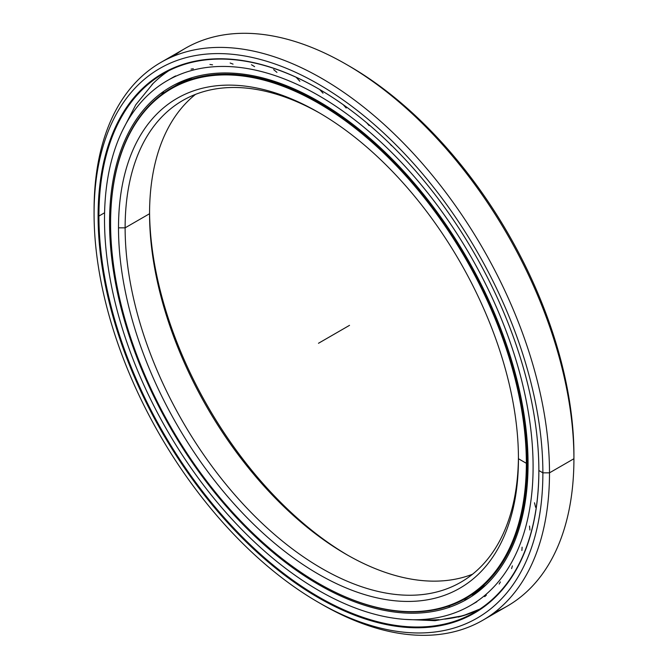 <?xml version="1.0" encoding="UTF-8"?>
<svg xmlns="http://www.w3.org/2000/svg" width="668" height="668" viewBox="0 0 668 668"><rect width="100%" height="100%" fill="white"/><g stroke="black" fill="none" stroke-linecap="round" stroke-linejoin="round"><path stroke-width="1" d="M347.861 555.292A282.798 163.276 60 0 1 149.565 211.823A282.798 163.276 -120 0 0 347.861 555.292M149.557 213.727A278.113 160.571 -120 0 0 346.208 554.348A278.113 160.571 -120 0 0 472.518 574.238A278.113 160.571 60 0 1 263.042 485.018A278.113 160.571 60 0 1 149.557 213.727L125.125 227.83A278.113 160.571 -120 0 0 246.525 507.713A278.113 160.571 -120 0 0 460.845 582.22A278.113 160.571 -120 0 0 518.435 456.803A278.113 160.571 60 0 1 320.966 567.975A278.113 160.571 60 0 1 125.125 227.83L118.503 227.83A282.798 163.276 -120 0 0 318.477 574.188A282.798 163.276 -120 0 0 518.443 458.732A282.798 163.276 60 0 1 318.477 574.188A282.798 163.276 60 0 1 118.503 227.83A282.798 163.276 60 0 1 318.477 112.374A282.798 163.276 60 0 1 518.443 458.732A282.798 163.276 -120 0 0 318.477 112.374A282.798 163.276 -120 0 0 118.503 227.83L125.125 227.83A278.113 160.571 60 0 1 320.139 113.343A278.113 160.571 -120 0 0 182.731 100.509A278.113 160.571 -120 0 0 125.125 227.83L149.557 213.727A278.113 160.571 60 0 1 195.482 94.388A278.113 160.571 -120 0 0 149.557 213.727M527.177 463.3L526.351 463.3L527.177 463.3A294.571 170.073 -120 0 0 318.886 102.521A294.571 170.073 -120 0 0 110.596 222.786A294.571 170.073 60 0 1 171.601 87.934A294.571 170.073 60 0 1 398.596 166.85A294.571 170.073 60 0 1 527.177 463.3L528.046 462.799L527.177 463.3A294.571 170.073 60 0 1 466.172 598.144A294.571 170.073 60 0 1 318.678 583.431A294.571 170.073 -120 0 0 318.886 583.556A294.571 170.073 -120 0 0 527.177 463.3L526.351 463.3A293.987 169.73 60 0 1 318.469 583.314A293.987 169.73 60 0 1 110.596 223.262A293.987 169.73 60 0 1 318.477 103.239A293.987 169.73 60 0 1 526.351 463.3A293.987 169.73 -120 0 0 318.477 103.239A293.987 169.73 -120 0 0 110.596 223.262A293.987 169.73 -120 0 0 318.477 583.314A293.987 169.73 -120 0 0 526.351 463.3L518.443 458.732M192.493 77.538A294.571 170.073 -120 0 0 177.237 84.686A294.571 170.073 -120 0 0 174.448 86.356A294.571 170.073 60 0 1 177.237 84.686A294.571 170.073 60 0 1 192.493 77.538M485.628 585.251A294.571 170.073 60 0 1 471.8 594.896A294.571 170.073 -120 0 0 485.628 585.251L466.172 598.144M474.597 611.537A311.313 179.742 60 0 1 444.796 619.119A311.313 179.742 -120 0 0 474.597 611.537M438.868 619.662A311.313 179.742 60 0 1 424.422 619.854A311.313 179.742 -120 0 0 438.868 619.662M459.325 616.798A311.079 179.608 -120 0 0 460.987 616.347A311.079 179.608 -120 0 0 473.737 611.905A311.079 179.608 60 0 1 459.325 616.798M168.929 70.633A311.079 179.6 -120 0 0 153.139 83.433A311.079 179.6 -120 0 0 151.953 84.611A311.079 179.6 60 0 1 168.929 70.633M347.878 65.297A317.35 183.224 60 0 1 573.921 454.908L573.921 458.732L549.497 472.835L542.875 472.835L549.497 472.835A322.034 185.929 -120 0 0 321.784 78.432A322.034 185.929 -120 0 0 94.079 209.902L94.079 213.727A317.35 183.224 60 0 1 318.477 84.168A317.35 183.224 60 0 1 542.875 472.835A317.35 183.224 60 0 1 318.469 602.394A317.35 183.224 60 0 1 94.079 213.727L94.079 209.902A322.034 185.929 60 0 1 160.771 62.483A322.034 185.929 60 0 1 408.925 148.755A322.034 185.929 60 0 1 549.497 472.835L573.921 458.732A322.034 185.929 -120 0 0 433.357 134.652A322.034 185.929 -120 0 0 185.203 48.38A322.034 185.929 -120 0 0 173.446 56.229A322.034 185.929 60 0 1 346.216 64.328A322.034 185.929 60 0 1 573.921 458.732L573.921 454.908A317.35 183.224 -120 0 0 349.531 66.241L346.216 64.328M458.19 617.09A311.079 179.6 -120 0 0 479.816 609.107A311.079 179.6 60 0 1 458.19 617.09M104.584 212.775L98.922 216.04A311.079 179.6 -120 0 0 234.71 529.106A311.079 179.6 -120 0 0 474.43 612.447A311.079 179.6 -120 0 0 538.859 470.272A311.079 179.6 60 0 1 318.786 596.975A311.079 179.6 60 0 1 98.922 216.04L98.096 216.04A311.664 179.942 -120 0 0 318.477 597.751A311.664 179.942 -120 0 0 538.859 470.514L538.859 470.038L538.859 470.514A311.664 179.942 -120 0 0 318.477 88.802A311.664 179.942 -120 0 0 98.096 216.04L98.922 216.04A311.079 179.6 60 0 1 318.686 88.927A311.079 179.6 -120 0 0 163.351 73.639A311.079 179.6 -120 0 0 98.922 216.04L104.584 212.775M318.469 602.394L321.784 604.306A322.034 185.929 -120 0 0 549.497 472.835A322.034 185.929 60 0 1 482.797 620.255L507.229 606.152A322.034 185.929 -120 0 0 573.921 458.732A322.034 185.929 60 0 1 494.554 612.397M482.797 620.255A322.034 185.929 60 0 1 320.122 603.338M538.859 470.038L538.859 470.514A311.664 179.942 60 0 1 318.477 597.751A311.664 179.942 60 0 1 98.096 216.04A311.664 179.942 60 0 1 318.477 88.802A311.664 179.942 60 0 1 538.859 470.514L542.875 472.835A317.35 183.224 -120 0 0 318.477 84.168A317.35 183.224 -120 0 0 94.079 213.727A317.35 183.224 -120 0 0 318.477 602.394A317.35 183.224 -120 0 0 542.875 472.835L549.497 472.835L573.921 458.732L573.921 454.908M109.56 222.285A295.916 170.849 -120 0 0 238.726 520.08A295.916 170.849 -120 0 0 466.765 599.363A295.916 170.849 -120 0 0 528.054 463.893A295.916 170.849 60 0 1 318.803 584.7A295.916 170.849 60 0 1 109.56 222.285A295.916 170.849 60 0 1 318.803 101.469A295.916 170.849 60 0 1 528.054 463.893A295.916 170.849 -120 0 0 398.879 166.098A295.916 170.849 -120 0 0 170.849 86.815A295.916 170.849 -120 0 0 109.56 222.285M469.036 598.002L464.903 600.006M104.509 219.363A303.063 174.974 60 0 1 167.276 80.628A303.063 174.974 60 0 1 400.817 161.823A303.063 174.974 60 0 1 533.097 466.807A303.063 174.974 60 0 1 470.33 605.542A303.063 174.974 60 0 1 236.798 524.355A303.063 174.974 60 0 1 104.509 219.363A303.063 174.974 -120 0 0 318.803 590.537A303.063 174.974 -120 0 0 533.097 466.807A303.063 174.974 -120 0 0 318.803 95.641A303.063 174.974 -120 0 0 104.509 219.363M534.5 502.779L535.611 507.321M529.515 526.058L529.916 530.016M522.1 547.175L521.892 550.524M512.364 565.871L511.613 568.61M500.399 581.92L499.18 584.049M486.354 595.138L484.709 596.649M447.568 606.46L449.656 606.11M296.417 77.555L299.857 81.279M273.655 69.622L276.961 72.386M251.485 64.746L254.6 66.65M230.168 63.017L233.049 64.12M209.936 64.47L212.549 64.838M191.048 69.121L193.344 68.787M173.705 76.92L175.659 75.918M163.551 92.159L161.99 93.796M389.761 143.637L391.456 145.657M366.682 122.795L369.095 125.584M343.235 104.709L346.199 108.032M319.688 89.512L323.028 93.203M349.523 325.349L318.477 343.277M192.484 77.538L171.601 87.934M318.469 583.314L318.886 583.556M462.824 615.812L479.816 609.107M153.139 83.433L135.796 104.742L122.536 130.444M404.816 619.386L435.027 620.681L463.266 615.679M185.203 48.38L160.771 62.483M167.276 80.628L173.805 76.862M470.33 605.542L476.868 601.776"/></g></svg>
